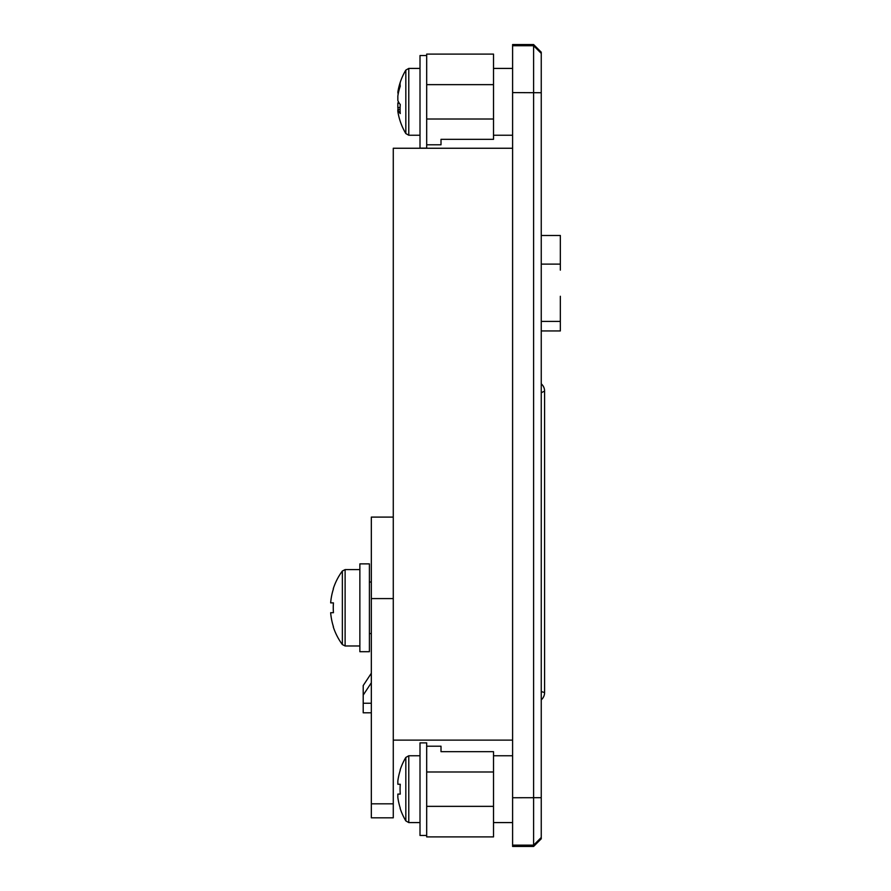 <?xml version="1.0" encoding="UTF-8"?>
<svg xmlns="http://www.w3.org/2000/svg" width="891" height="891" viewBox="0 0 891 891"><rect width="100%" height="100%" fill="white"/><g stroke="black" fill="none" stroke-linecap="round" stroke-linejoin="round"><path stroke-width="1.34" d="M369.409 633.568L371.324 633.568M369.409 582.012L371.324 582.012M512.603 148.251L393.276 148.251L393.276 817.815L371.324 817.815L371.324 517.103L393.276 517.103M512.603 845.136L512.603 846.45L533.609 846.45L533.609 44.55L512.603 44.55L512.603 845.136L533.609 845.136L541.249 837.507L541.249 838.81L533.609 846.45M533.609 44.55L541.249 52.19L541.249 837.507M393.276 740.12L512.603 740.12M420.006 135.243L408.78 135.243L405.828 133.561L405.828 70.099A62.047 62.047 0 0 0 398.455 88.9A61.858 57.213 180 0 0 397.843 92.296L398.154 94.145M426.689 55.532L420.006 55.532L420.006 148.129L426.689 148.129L426.689 54.095L493.514 54.095L493.514 139.33L441.012 139.33L441.012 144.787L426.689 144.787M405.828 133.561A62.047 62.047 0 0 1 398.455 114.761A61.858 57.213 0 0 1 397.843 111.364L397.843 109.526A61.858 23.522 0 0 0 400.259 113.58A61.345 50.776 127.3 0 1 400.081 109.07A61.345 50.776 127.3 0 1 400.259 104.492A61.858 23.522 180 0 1 397.843 100.427L397.843 96.039A61.858 57.213 0 0 1 400.259 86.182A61.345 20.883 28.3 0 1 400.259 82.44A61.858 57.213 180 0 0 398.455 88.9M398.455 101.83A61.858 23.522 0 0 0 397.843 103.222L397.843 107.622A61.858 57.213 180 0 0 398.154 109.515M400.092 109.459L397.843 109.526M397.843 103.222L399.324 103.267M400.104 107.455L397.843 107.622M397.843 92.296L398.522 92.352M420.006 822.582L408.78 822.582L405.828 820.901L405.828 757.439A62.047 62.047 0 0 0 400.081 770.136L400.081 770.136M426.689 835.468L420.006 835.468L420.006 742.871L426.689 742.871L426.689 746.212L441.012 746.212L441.012 751.67L493.514 751.67L493.514 836.905L426.689 836.905L426.689 746.212M400.259 784.258A61.345 54.908 90 0 0 400.259 794.093A61.345 54.908 90 0 1 400.259 784.258L397.843 784.258L397.843 780.884A61.858 61.858 0 0 1 400.259 770.225M400.259 808.115L400.259 808.115A61.858 61.858 0 0 1 397.843 797.456L397.843 794.093L400.259 794.093M405.828 820.901A62.047 62.047 0 0 1 400.081 808.204M560.339 296.28L560.339 330.94L541.249 330.94M541.249 235.48L560.339 235.48L560.339 270.14M371.324 682.784L363.205 695.103L363.205 703.255L371.324 703.255M541.249 392.753L544.59 391.082L544.59 692.585A9.545 9.545 0 0 1 541.249 699.836A9.545 9.545 0 0 0 544.59 692.585L541.249 691.55M363.205 695.103L363.205 685.558L371.324 673.24M363.205 703.255L363.205 712.8L371.324 712.8M541.249 383.832A9.545 9.545 0 0 1 544.59 391.082A9.545 9.545 0 0 0 541.249 383.832M369.409 651.7L369.409 563.88L359.864 563.88L359.864 651.7L369.409 651.7M359.864 645.975L345.118 645.975L342.356 644.572L342.356 570.997A62.047 62.047 0 0 0 333.256 588.751L333.256 588.751M333.434 602.873A61.345 54.908 90 0 0 333.434 612.707A61.345 54.908 90 0 1 333.434 602.873L330.661 602.873A61.858 61.858 0 0 1 333.434 588.84M333.434 626.729L333.434 626.729A61.858 61.858 0 0 1 330.661 612.707L333.434 612.707M342.356 644.572A62.047 62.047 0 0 1 333.256 626.818M541.249 53.382L533.609 45.742L512.603 45.742M541.249 92.731L512.603 92.597M541.249 797.69L512.603 797.746M408.78 135.243L408.78 68.418L405.828 70.099M426.689 119.015L493.514 119.015M426.689 84.645L493.514 84.645M408.78 822.582L408.78 755.757L405.828 757.439M426.689 771.985L493.514 771.985M426.689 806.355L493.514 806.355M371.324 598.585L393.276 598.585M371.324 803.827L393.276 803.827M541.249 321.395L560.339 321.395M541.249 264.115L560.339 264.115M345.118 645.975L345.118 569.605L342.356 570.997M493.514 135.243L512.603 135.243M493.514 822.582L512.603 822.582M493.514 755.757L512.603 755.757M493.514 68.418L512.603 68.418M420.006 68.418L408.78 68.418M420.006 755.757L408.78 755.757M359.864 569.605L345.118 569.605"/></g></svg>
